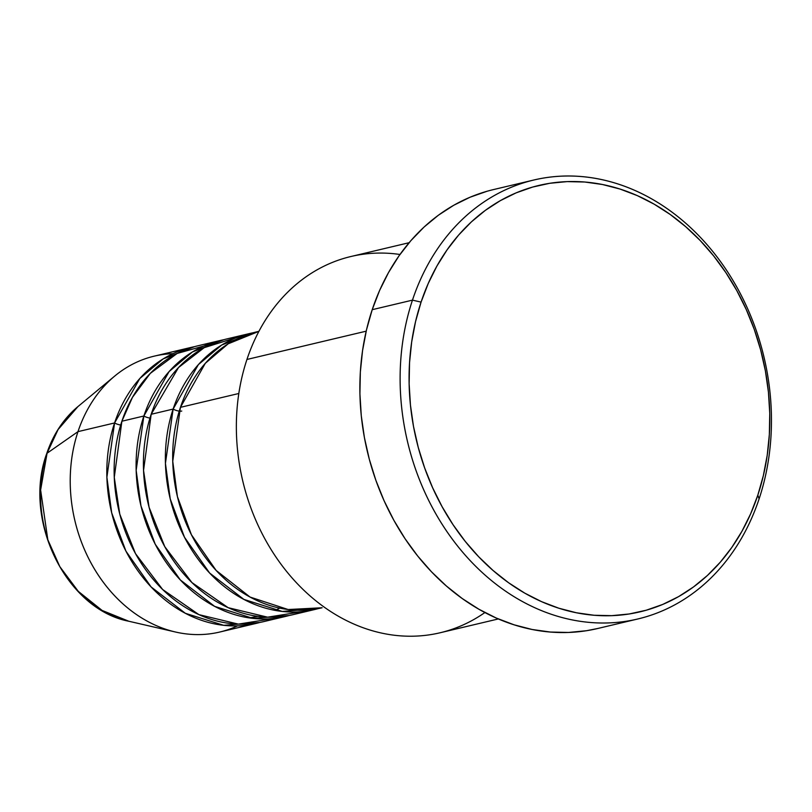 <?xml version="1.0" encoding="UTF-8"?>
<svg xmlns="http://www.w3.org/2000/svg" width="812" height="812" viewBox="0 0 812 812"><rect width="100%" height="100%" fill="white"/><g stroke="black" fill="none" stroke-linecap="round" stroke-linejoin="round"><path stroke-width="1.22" d="M190.8 347.475A141.785 115.142 -103.3 0 1 194.484 346.673L163.151 358.914L139.837 378.483L114.573 422.961A6.445 2.284 -161.6 0 0 120.704 424.991A6.445 2.284 18.4 0 1 114.573 422.961L77.982 431.639L114.573 422.961A141.785 115.142 -103.3 0 0 137.654 570.471A141.785 115.142 -103.3 0 0 256.247 623.383A141.785 115.142 -103.3 0 0 259.881 622.439L223.706 625.321L185.359 613.304L151.073 586.903L125.941 551.155L111.691 512.829L106.89 477.263L114.573 422.961A141.785 115.142 -103.3 0 1 190.8 347.475L154.209 356.153A141.785 115.142 76.7 0 0 77.982 431.639L47.066 453.238A6.445 2.284 -161.6 0 0 46.67 453.746A6.445 2.284 18.4 0 1 47.066 453.238L58.078 429.568L77.932 406.589A118.887 96.547 76.7 0 0 47.066 453.238L77.982 431.639A141.785 115.142 -103.3 0 1 114.796 376.007A141.785 115.142 -103.3 0 1 172.946 353.667M258.906 331.347L228.172 343.811L205.304 363.309L180.447 407.34L172.743 461.297L177.412 496.609L191.399 534.722L216.134 570.43L250.035 597.043L288.158 609.528L322.11 607.762A141.785 115.142 76.7 0 1 203.518 554.85A141.785 115.142 76.7 0 1 180.447 407.34L238.819 393.495L180.447 407.34A141.785 115.142 76.7 0 1 256.673 331.854L258.926 331.316M181.736 411.055A6.445 2.284 18.4 0 1 173.129 409.075A141.785 115.142 -103.3 0 1 249.355 333.59L227.39 338.797A141.785 115.142 76.7 0 0 151.174 414.282L173.129 409.075A141.785 115.142 -103.3 0 0 196.2 556.585A141.785 115.142 -103.3 0 0 314.792 609.497A141.785 115.142 -103.3 0 0 318.436 608.553L282.251 611.436L243.904 599.418L209.618 573.018L184.497 537.27L170.236 498.944L165.435 463.378L173.129 409.075A6.445 2.284 -161.6 0 0 179.249 411.105M249.355 333.59A141.785 115.142 -103.3 0 1 253.029 332.788L221.696 345.029L198.392 364.598L173.129 409.075L151.174 414.282L143.541 470.412L149.073 507.267L164.775 546.659L191.926 582.569L228.172 607.68L267.615 617.181L303.658 611.436M220.072 340.532L198.118 345.739A141.785 115.142 76.7 0 0 121.891 421.225L143.856 416.018A141.785 115.142 -103.3 0 0 166.927 563.528A141.785 115.142 -103.3 0 0 285.519 616.44A141.785 115.142 -103.3 0 0 289.153 615.496L252.979 618.379L214.632 606.361L180.345 579.961L155.224 544.213L140.963 505.886L136.162 470.321L143.856 416.018A6.445 2.284 -161.6 0 0 149.976 418.048A6.445 2.284 18.4 0 1 143.856 416.018A141.785 115.142 -103.3 0 1 220.072 340.532A141.785 115.142 -103.3 0 1 223.757 339.731L192.424 351.972L169.119 371.541L143.856 416.018L121.891 421.225L114.269 477.354L119.79 514.209L135.492 553.601L162.644 589.512L198.899 614.623L238.342 624.123L274.385 618.379M249.345 617.902L257.952 616.349L249.304 617.902M409.116 242.707L350.885 256.521A193.337 157.01 76.7 0 0 246.939 359.462A193.337 157.01 -103.3 0 1 399.971 254.481M412.466 300.135L421.073 302.105A219.118 177.94 -103.3 0 1 654.137 204.157A219.118 177.94 -103.3 0 1 757.819 495.178L759.108 498.883A225.563 183.177 76.7 0 0 652.381 199.305A225.563 183.177 76.7 0 0 412.466 300.135A225.563 183.177 -103.3 0 1 533.728 180.031A225.563 183.177 -103.3 0 1 722.396 264.215A225.563 183.177 -103.3 0 1 759.108 498.883A225.563 183.177 -103.3 0 1 637.836 618.977A225.563 183.177 -103.3 0 1 449.178 534.803A225.563 183.177 -103.3 0 1 412.466 300.135L372.211 309.687L412.466 300.135A225.563 183.177 76.7 0 0 519.183 599.713A225.563 183.177 76.7 0 0 759.108 498.883L757.819 495.178L763.341 475.649L767.198 455.38L769.34 434.562L769.756 413.399L768.426 392.094L765.381 370.851L760.641 349.881L754.246 329.378L746.269 309.545L736.778 290.564L725.867 272.629L713.646 255.902L700.228 240.555L685.744 226.731L670.326 214.551L654.137 204.157L637.329 195.631L620.053 189.064L602.474 184.507L584.782 182.02L567.131 181.614L549.694 183.299L532.642 187.064L516.138 192.86L500.334 200.645L485.393 210.328L471.447 221.828L458.648 235.033L447.107 249.812L436.927 266.021L428.228 283.51L421.073 302.105L415.541 321.633L411.684 341.903L409.542 362.72L409.136 383.883L410.456 405.188L413.501 426.422L418.251 447.402L424.646 467.905L432.623 487.738L442.114 506.718L453.015 524.653L465.235 541.381L478.654 556.727L493.148 570.552L508.556 582.722L524.745 593.125L541.563 601.651L558.839 608.218L576.408 612.766L594.11 615.263L611.761 615.658L629.188 613.973L646.25 610.218L662.754 604.422L678.558 596.637L693.499 586.954L707.435 575.454L720.244 562.249L731.785 547.471L741.955 531.261L750.664 513.773L757.819 495.178A219.118 177.94 -103.3 0 1 524.745 593.125A219.118 177.94 -103.3 0 1 421.073 302.105L412.466 300.135M484.896 612.532A193.337 157.01 -103.3 0 1 296.593 582.904A193.337 157.01 -103.3 0 1 246.939 359.462L366.192 331.174L246.939 359.462A193.337 157.01 76.7 0 0 278.414 560.605A193.337 157.01 76.7 0 0 440.124 632.761L498.345 618.947M533.728 180.031L493.483 189.582A225.563 183.177 76.7 0 0 372.211 309.687A225.563 183.177 76.7 0 0 408.923 544.344A225.563 183.177 76.7 0 0 597.591 628.529L637.836 618.977M213.038 343.446L177.148 353.443L150.281 373.388L132.468 397.322L121.891 421.225A141.785 115.142 76.7 0 0 144.972 568.735A141.785 115.142 76.7 0 0 263.565 621.647L285.519 616.44M237.51 625.869A141.785 115.142 -103.3 0 1 175.514 632.02A141.785 115.142 -103.3 0 1 77.982 431.639A141.785 115.142 76.7 0 0 101.064 579.149A141.785 115.142 76.7 0 0 219.646 632.061L256.247 623.383M47.066 453.238A118.887 96.547 76.7 0 0 128.844 621.251L102.099 610.431L78.277 591.349L59.834 566.654L47.817 539.736L40.62 490.001L47.066 453.238M597.784 628.478L586.447 630.721L568.501 632.457L550.333 632.04L532.114 629.483L514.026 624.793L496.244 618.033L478.938 609.254L462.272 598.556L446.397 586.02L431.487 571.79L417.672 555.987L405.097 538.772L393.871 520.309L384.096 500.771L375.885 480.349L369.308 459.247L364.426 437.658L361.279 415.795L359.919 393.861L360.345 372.079L362.548 350.652L366.517 329.784L372.211 309.687L379.569 290.534L388.532 272.538L399.007 255.841L410.892 240.636L424.067 227.045L438.419 215.2L453.806 205.233L470.067 197.225L487.058 191.256M238.535 336.858L204.157 347.688L178.498 367.552L151.174 414.282A141.785 115.142 76.7 0 0 174.245 561.792A141.785 115.142 76.7 0 0 292.838 614.704L314.792 609.497M175.514 632.02L128.844 621.251C65.884 609.233 22.411 519.497 46.68 453.725C53.206 434.318 63.62 418.616 77.932 406.589L114.796 376.007M279.775 608.117L275.217 610.401"/></g></svg>
